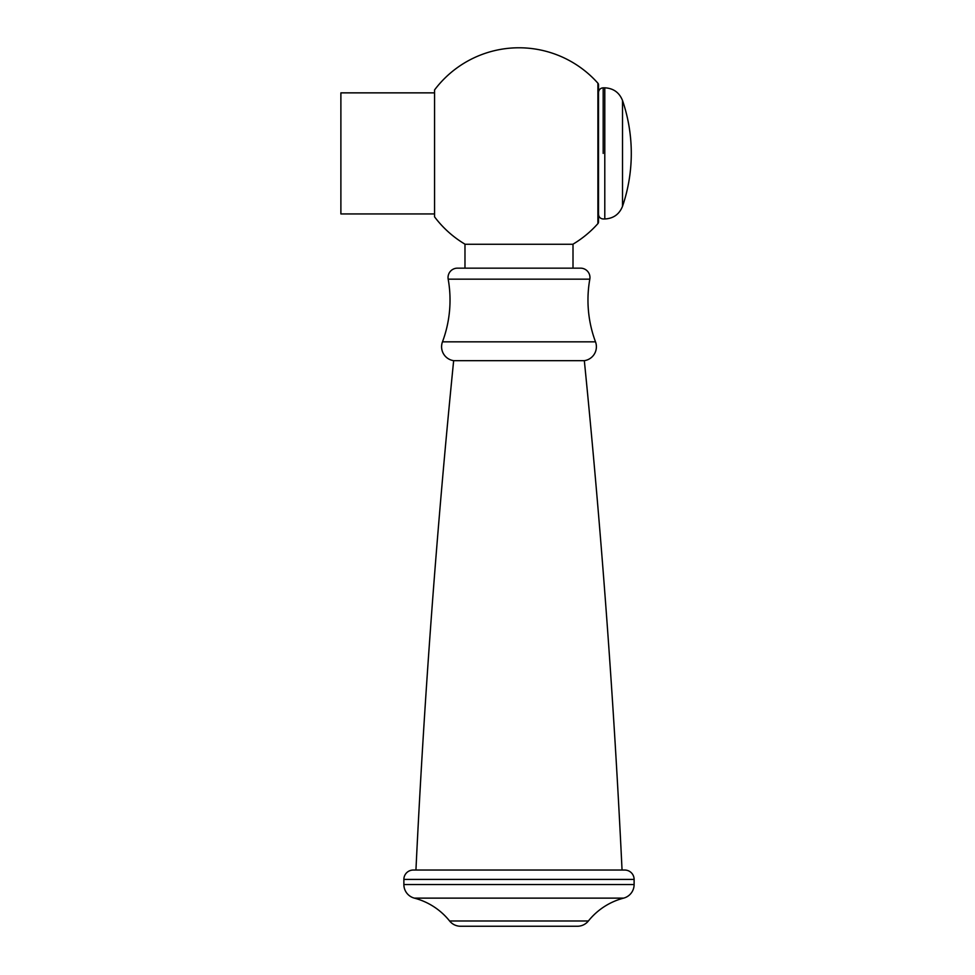 <?xml version="1.0" encoding="UTF-8"?>
<svg xmlns="http://www.w3.org/2000/svg" width="975" height="975" viewBox="0 0 975 975"><rect width="100%" height="100%" fill="white"/><g stroke="black" fill="none" stroke-linecap="round" stroke-linejoin="round"><path stroke-width="1.46" d="M434.57 89.932L434.57 216.864A105.617 105.617 0 0 0 465.148 244.274A105.617 105.617 0 0 1 434.57 216.864L434.57 89.932A105.617 105.617 0 0 1 597.907 83.204L597.907 223.604A105.617 105.617 0 0 1 572.837 244.274A105.617 105.617 0 0 0 597.907 223.604A2.34 2.34 0 0 0 598.504 222.044L598.504 211.368L598.504 222.044A2.34 2.34 0 0 1 597.907 223.604L597.907 83.204A2.34 2.34 0 0 1 598.504 84.752L598.504 222.044L598.504 84.752A2.34 2.34 0 0 0 597.907 83.204A105.617 105.617 0 0 0 434.57 89.932M598.504 95.44L598.504 84.752L598.504 95.44M340.884 92.857L340.884 213.939L434.57 213.939L340.884 213.939L340.884 92.857L434.57 92.857L340.884 92.857M598.504 153.404L598.504 92.503L598.504 153.404M464.977 244.274L573.008 244.274L573.008 268.162L573.008 244.274L464.977 244.274L464.977 268.162L464.977 244.274M580.588 268.162L457.397 268.162A9.372 9.372 -90 0 0 448.183 279.167A119.438 119.438 0 0 1 442.479 341.835A14.052 14.052 0 0 0 453.655 360.665A9836.263 9836.263 0 0 0 415.935 870.041A9836.263 9836.263 0 0 1 453.655 360.665A14.052 14.052 0 0 1 442.479 341.835A119.438 119.438 0 0 0 448.183 279.167A9.372 9.372 -90 0 1 457.397 268.162L580.588 268.162A9.372 9.372 90 0 1 589.814 279.167A119.438 119.438 0 0 0 595.506 341.835L442.479 341.835L595.506 341.835A14.052 14.052 0 0 1 584.33 360.665L453.655 360.665L584.33 360.665A9836.263 9836.263 0 0 1 622.05 870.041A9836.263 9836.263 0 0 0 584.33 360.665A14.052 14.052 0 0 0 595.506 341.835A119.438 119.438 0 0 1 589.814 279.167A9.372 9.372 90 0 0 580.588 268.162M624.743 870.041L413.242 870.041A9.372 9.372 0 0 0 403.869 879.413L403.869 884.544A14.052 14.052 -90 0 0 414.375 898.133A66.751 66.751 0 0 1 449.597 920.985A14.052 14.052 0 0 0 460.566 926.25A14.052 14.052 0 0 1 449.597 920.985A66.751 66.751 0 0 0 414.375 898.133A14.052 14.052 -90 0 1 403.869 884.544L403.869 879.413A9.372 9.372 0 0 1 413.242 870.041L624.743 870.041A9.372 9.372 0 0 1 634.116 879.413L634.116 884.544L403.869 884.544L634.116 884.544A14.052 14.052 90 0 1 623.61 898.133A66.751 66.751 0 0 0 588.388 920.985L449.597 920.985L588.388 920.985A14.052 14.052 0 0 1 577.432 926.25L460.566 926.25L577.432 926.25A14.052 14.052 0 0 0 588.388 920.985A66.751 66.751 0 0 1 623.61 898.133A14.052 14.052 90 0 0 634.116 884.544L634.116 879.413A9.372 9.372 0 0 0 624.743 870.041M603.184 153.404L603.184 87.823C600.344 88.103 598.784 89.663 598.504 92.503C598.784 89.663 600.344 88.103 603.184 87.823L603.184 153.404M604.793 218.973L604.793 87.823L603.184 87.823L604.793 87.823L604.793 218.973L603.184 218.973C600.344 218.692 598.784 217.132 598.504 214.293C598.784 217.132 600.344 218.692 603.184 218.973L604.793 218.973C613.409 218.522 619.32 214.293 622.525 206.286L622.525 100.523C619.32 92.515 613.409 88.274 604.793 87.823C613.409 88.274 619.32 92.515 622.525 100.523L622.525 206.286A163.934 163.934 0 0 0 622.525 100.523A163.934 163.934 0 0 1 622.525 206.286C619.32 214.293 613.409 218.522 604.793 218.973M589.814 279.167L448.183 279.167L589.814 279.167M623.61 898.133L414.375 898.133L623.61 898.133M634.116 879.413L403.869 879.413L634.116 879.413"/></g></svg>
